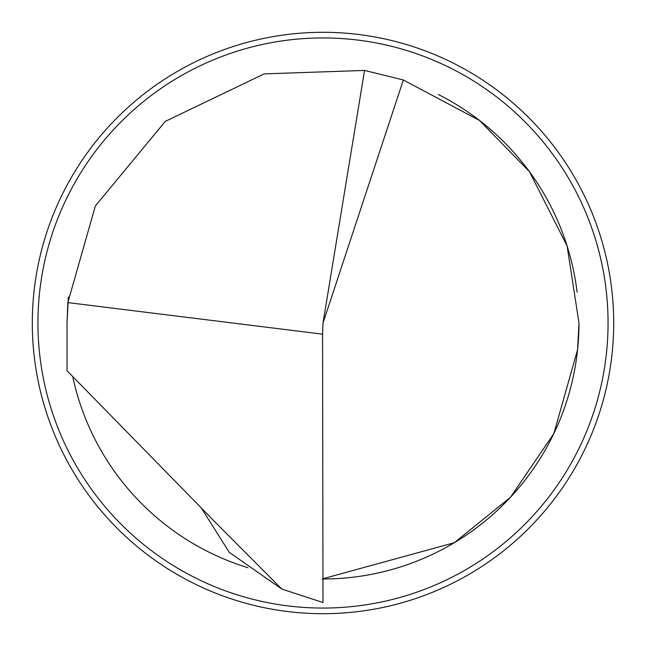 <?xml version="1.0" encoding="UTF-8"?>
<svg xmlns="http://www.w3.org/2000/svg" width="646" height="646" viewBox="0 0 646 646"><rect width="100%" height="100%" fill="white"/><g stroke="black" fill="none" stroke-linecap="round" stroke-linejoin="round"><path stroke-width="0.97" d="M438.327 94.486A255.969 255.969 0 0 1 577.096 292.105M32.3 323A290.7 290.7 0 0 0 323 613.7A290.7 290.7 0 0 0 613.7 323A290.7 290.7 0 0 0 323 32.3A290.7 290.7 0 0 0 32.3 323M247.862 567.689A255.969 255.969 0 0 1 72.707 376.61M323.024 323.008L403.354 79.975L479.542 120.479L529.437 171.658L567.083 245.908L578.986 323L577.572 349.72L553.848 433.587A255.969 255.969 0 0 0 578.961 324.526A255.969 255.969 0 0 1 577.572 349.72M553.848 433.587L510.493 497.258L454.308 542.721L322.112 578.961A255.969 255.969 0 0 0 553.792 433.7A255.969 255.969 0 0 1 322.112 578.969M68.355 297.031L67.031 323L67.031 370.739L217.985 525.004L281.834 589.063L323 602.532L322.564 334.16L323.008 323L364.554 70.43L403.354 79.975M364.554 70.43L264.149 73.886L165.255 121.416L95.35 205.977L67.846 302.603L67.031 323M281.834 589.063L229.233 552.306L201.584 508.426M67.846 302.603L322.564 334.16M37.944 323A285.056 285.056 0 0 1 323 37.944A285.056 285.056 0 0 1 608.056 323A285.056 285.056 0 0 1 323 608.056A285.056 285.056 0 0 1 37.944 323"/></g></svg>
